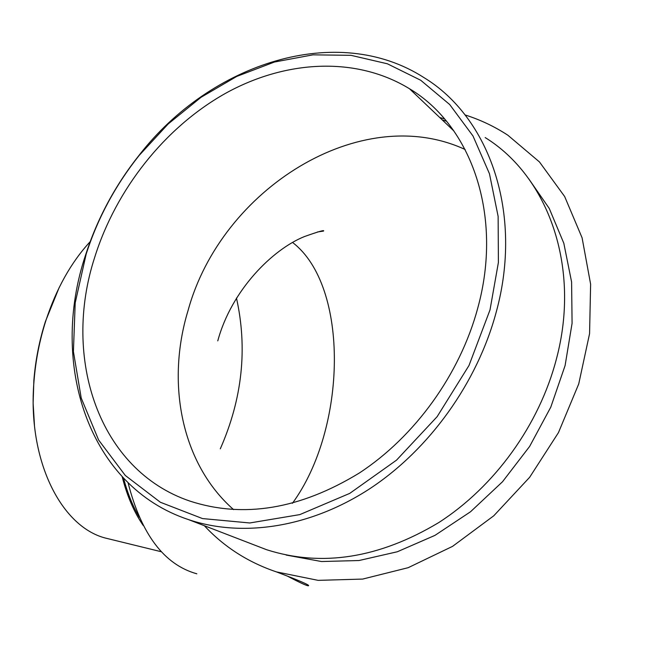 <?xml version="1.0" encoding="UTF-8"?>
<svg xmlns="http://www.w3.org/2000/svg" width="662" height="662" viewBox="0 0 662 662"><rect width="100%" height="100%" fill="white"/><g stroke="black" fill="none" stroke-linecap="round" stroke-linejoin="round"><path stroke-width="0.99" d="M236.466 298.049C247.696 348.535 242.309 398.797 220.297 448.828M465.063 114.94C480.207 119.714 494.464 126.475 507.853 135.214L539.456 161.942L564.661 196.531L582.088 237.807L590.62 284.18L589.569 333.656L578.729 383.943L558.455 432.617L529.658 477.285L493.761 515.797L452.576 546.357L408.164 567.69L362.66 579.076L318.132 580.359L276.443 571.902C248.118 562.319 224.079 546.911 204.326 525.702M286.141 555.046L321.525 561.533L359.011 560.524L397.299 551.769L434.959 535.376L470.508 511.776L502.516 481.746L529.641 446.411L550.784 407.147L565.1 365.548L572.084 323.271L571.596 281.987L563.817 243.252L549.245 208.431L528.624 178.657M453.28 130.108L452.833 129.967M196.829 573.805C164.184 564.678 141.263 534.333 128.072 482.772M139.268 517.212C132.714 506.016 127.485 493.033 123.571 478.245M143.232 525.496C134.105 512.272 127.096 496.045 122.205 476.797M34.457 425.285L33.125 403.199L33.861 380.46C35.467 360.31 39.315 340.665 45.405 321.525L59.092 287.722M90.173 241.671C71.132 262.284 56.344 288.682 45.794 320.871C39.571 340.409 35.64 360.459 34.01 381.031C27.092 461.025 61.864 528.566 107.418 538.545L108.973 538.926M446.453 121.179L442.233 119.888M477.707 308.277C503.277 215.878 471.716 125.755 409.472 88.733C356.032 56.063 285.537 59.952 225.163 93.541C164.797 127.567 116.115 189.133 94.757 257.146C61.74 358.2 98.737 470.219 189.895 501.093C243.542 518.553 299.994 509.21 359.259 473.057C414.942 436.622 459.867 374.394 477.707 308.277M254.332 544.983L266.604 549.717C321.782 567.301 379.161 558.265 438.732 522.591C494.696 486.62 539.249 424.946 556.419 359.003C580.938 267.183 548.31 176.555 485.188 137.572M444.525 118.887L439.742 117.53M490.004 309.915L498.395 262.483L498.138 216.457L489.466 173.75L473.007 136.008L449.697 104.53L420.718 80.259L387.353 63.784L350.968 55.327L312.903 54.847L274.449 62.029L236.806 76.395L201.066 97.281L168.222 123.918L139.136 155.454C115.403 185.302 97.761 218.137 86.201 253.968L75.195 302.906L73.416 351.613L81.219 398.036L98.63 440.031L125.284 475.457L160.353 502.251L202.489 518.569L249.781 522.972L299.803 514.606L349.735 493.389L396.513 460.156L437.143 416.663L468.986 365.515L490.004 309.915M496.243 312.025C477.285 382.818 429.324 449.539 369.793 488.713C310.081 527.664 242.375 537.759 188.546 519.62C88.6 486.603 48.905 364.083 85.597 254.944C97.331 218.592 115.238 185.277 139.318 154.982C210.83 62.973 337.215 21.871 423.862 77.545C489.723 117.488 523.303 213.421 496.243 312.025M292.587 242.491C349.544 286.058 347.095 428.529 292.397 503.327M233.62 509.641C181.752 464.161 165.682 383.712 188.107 310.354C221.307 189.075 360.666 101.162 465.146 149.513M276.443 571.902C299.232 580.541 309.924 585.158 308.5 585.762C307.06 586.002 299.911 582.726 287.06 575.923M317.462 231.973L323.503 231.079C324.926 229.722 318.571 231.543 304.462 236.557C272.785 249.268 231.576 289.882 217.773 340.88M107.418 538.545L161.42 551.769M409.472 88.733L453.917 131.002M188.546 519.62L266.604 549.717M86.201 253.968L85.597 254.944M139.136 155.454L139.318 154.982M33.861 380.46L34.01 381.031M45.405 321.525L45.794 320.871"/></g></svg>
